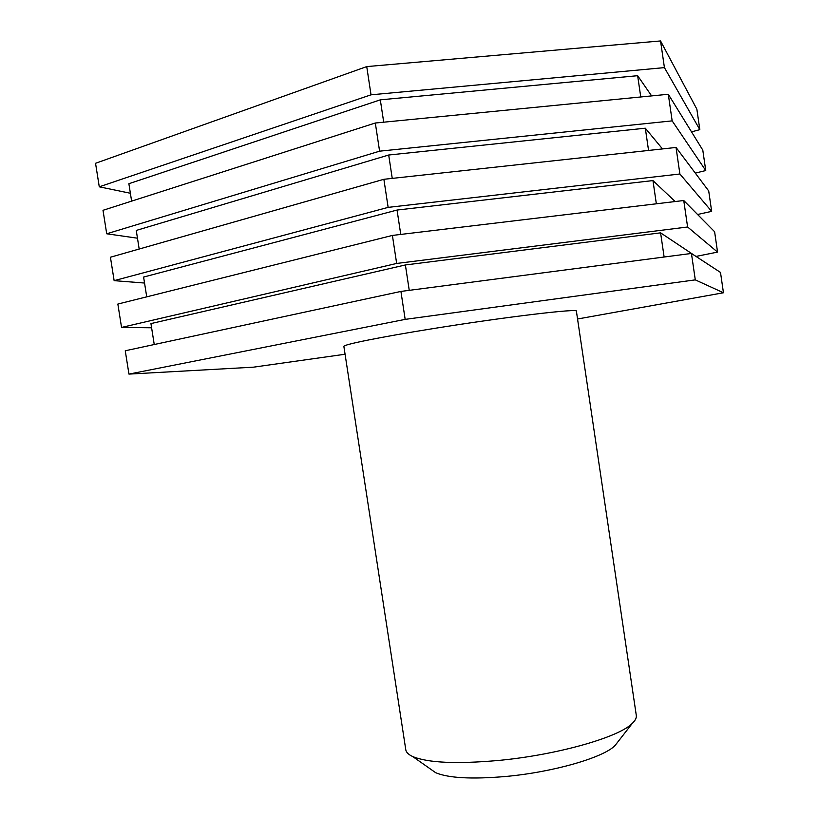 <?xml version="1.0" encoding="UTF-8"?>
<svg xmlns="http://www.w3.org/2000/svg" width="819" height="819" viewBox="0 0 819 819"><rect width="100%" height="100%" fill="white"/><g stroke="black" fill="none" stroke-linecap="round" stroke-linejoin="round"><path stroke-width="1.23" d="M137.469 238.196L106.716 233.784L102.999 210.309L375.317 123.014L668.294 94.267L702.794 150.112L705.753 170.547L695.29 173.096M144.543 283.036L114.138 280.651L110.432 257.227L383.876 179.3L676.033 147.451L708.711 190.96L711.66 211.363L697.563 214.486M106.716 233.784L379.596 151.177L672.164 120.874L705.753 170.547M139.179 249.037L136.251 230.436L388.697 155.016L645.311 128.204L662.499 148.925M375.317 123.014L379.596 151.177M668.294 94.267L672.164 120.874M388.697 155.016L392.24 178.388M645.311 128.204L648.556 150.45M114.138 280.651L388.145 207.381L679.893 173.997L711.66 211.363M146.724 296.836L143.601 277.057L397.051 210.053L652.958 180.579L675.173 201.535M383.876 179.3L388.145 207.381M676.033 147.451L679.893 173.997M397.051 210.053L400.757 234.439M652.958 180.579L656.347 203.798M151.607 327.784L121.55 327.426L117.854 304.054L392.403 235.432L683.752 200.512L714.608 231.736L717.557 252.098L695.996 256.429M121.55 327.426L396.662 263.452L687.602 226.996L717.557 252.098M154.248 344.533L150.942 323.587L405.385 264.957L660.595 232.842L694.584 255.497M392.403 235.432L396.662 263.452M683.752 200.512L687.602 226.996M405.385 264.957L409.244 290.346M660.595 232.842L664.127 257.023M345.075 354.238L253.501 367.168L128.952 374.099L125.256 350.767L400.921 291.431L691.441 253.45L720.505 272.44L723.453 292.762L577.559 319M343.888 346.498L343.867 346.396C343.181 344.604 380.395 337.049 432.964 328.634C505.538 316.902 579.893 308.087 576.402 311.23L636.261 715.151C636.742 717.639 635.431 720.372 632.34 723.331C619.031 737.284 556.981 754.985 498.372 760.462C456.439 764.158 427.887 762.858 412.715 756.551C408.65 754.668 406.347 752.487 405.825 749.999L405.733 749.416M128.952 374.099L405.17 319.379L695.29 279.873L723.453 292.762M400.921 291.431L405.17 319.379M691.441 253.45L695.29 279.873M131.624 201.136L128.88 183.712L380.313 99.836L637.643 75.696L640.755 96.97M380.313 99.836L383.712 122.195M637.643 75.696L651.617 95.905M130.385 193.264L99.273 186.814L371.027 94.82L664.424 67.619L699.825 129.658L691.512 131.859M99.273 186.814L95.547 163.288L366.738 66.595L660.544 40.95L664.424 67.619M366.738 66.595L371.027 94.82M660.544 40.95L696.867 109.193L699.825 129.658M617.843 741.922L615.018 745.556C603.572 757.565 553.306 772.153 505.876 776.463C471.898 779.391 448.484 778.122 435.647 772.686L430.804 769.266M405.825 749.999L343.867 346.396M615.018 745.556L632.34 723.331M435.647 772.686L412.715 756.551"/></g></svg>
